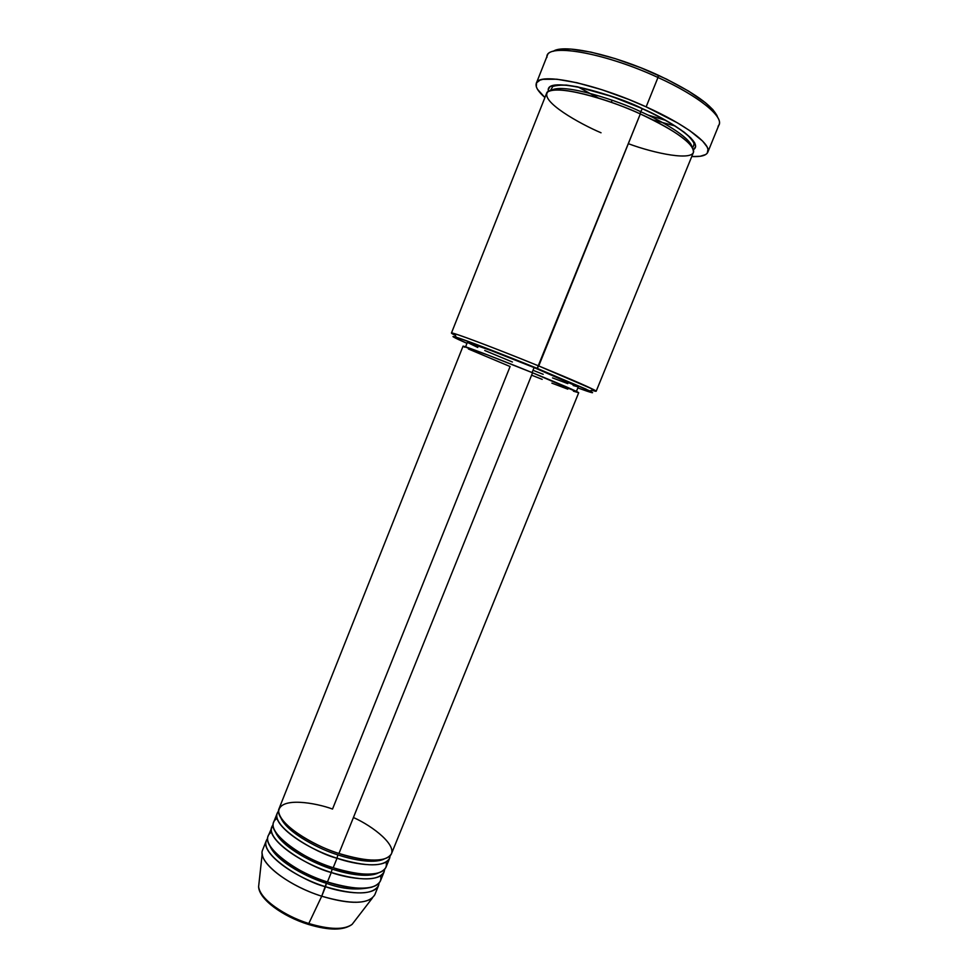 <?xml version="1.0" encoding="UTF-8"?>
<svg xmlns="http://www.w3.org/2000/svg" width="978" height="978" viewBox="0 0 978 978"><rect width="100%" height="100%" fill="white"/><g stroke="black" fill="none" stroke-linecap="round" stroke-linejoin="round"><path stroke-width="1.47" d="M266.358 840.567L267.642 838.427C255.6 853.268 305.808 882.4 325.54 886.728C290.564 875.775 260.515 851.655 266.358 840.567L262.727 849.699C256.798 860.995 286.75 885.31 321.725 896.203L325.54 886.728C342.422 892.914 377.459 898.073 379.048 883.22L378.51 885.652C372.704 894.956 355.051 895.31 325.54 886.728L326.371 883.293C310.894 878.855 277.055 862.608 269.965 846.043C277.055 862.608 310.894 878.855 326.371 883.293L321.725 896.203C346.664 903.66 363.547 904.271 372.386 898.024L352.153 924.32C343.082 931.655 321.09 927.621 308.791 923.513L308.033 924.308L308.791 923.513C329.904 929.736 344.366 929.992 352.153 924.32L354.244 921.606M468.389 348.975L510.1 366.53L332.532 809.05C316.212 802.962 279.965 796.398 278.62 811.41C280.662 827.84 321.077 848.476 338.938 853.476C368.425 862.278 385.943 862.364 391.469 853.733L578.707 392.716C577.167 391.371 561.788 384.721 532.558 372.777L338.938 853.476L532.558 372.777L578.707 392.716M277.165 818.354C257.727 830.163 311.933 863.415 333.192 867.743L337.019 858.232C353.975 864.503 389.134 870.114 390.112 855.823L389.623 858.293C384.048 867.021 366.505 867.009 337.019 858.232L337.838 854.845C322.165 850.298 287.275 833.549 280.759 817.62C287.275 833.549 322.165 850.298 337.838 854.845L337.019 858.232C317.251 853.733 266.517 824.747 278.62 811.006M384.061 871.985L384.574 869.528C383.29 884.1 348.192 878.721 331.273 872.498L332.104 869.087C316.53 864.589 282.165 848.097 275.356 831.838C282.165 848.097 316.53 864.589 332.104 869.087L331.273 872.498C311.53 868.073 261.053 839.026 273.131 824.723L268.168 836.007C262.373 846.972 292.471 871.007 327.447 881.985C356.958 890.603 374.586 890.31 380.356 881.105L384.061 871.985C378.364 881.007 360.772 881.178 331.273 872.498L327.447 881.985L331.273 872.498C296.297 861.459 266.089 837.608 271.811 826.862M271.603 832.034C252.446 844.515 306.273 877.767 327.447 881.985C345.356 888.831 384.171 893.599 380.625 875.86M596.177 391.249L693.365 152.568C694.343 144.023 676.654 131.15 640.309 113.949L537.191 368.376L589.966 390.992C595.895 394.048 591.849 393.022 577.839 387.924L591.983 392.667L586.005 389.097L522.827 362.569L459.672 338.351L452.985 336.64L466.971 343.364C453.34 337.349 449.721 335.283 456.103 337.178C465.491 340.002 502.619 354.268 537.191 368.376L538.744 365.955C575.308 380.98 594.453 389.415 596.177 391.249L591.702 390.198C597.032 391.885 597.582 391.64 593.328 389.452L538.744 365.955L640.309 113.949C618.292 103.228 561.409 84.181 547.949 91.773C539.012 101.064 580.394 124.084 601.03 132.776M611.152 102.25L611.898 100.954L611.152 102.25M717.718 117.446C713.537 106.174 693.732 92.103 658.292 75.233L657.986 77.482C700.395 96.688 726.287 118.693 718.072 126.199M675.272 126.028L652.729 119.854L675.272 126.028M647.766 114.976L665.871 120.428M548.475 91.443C543.328 73.717 618.402 95.905 642.436 108.668L640.639 111.663C619.991 101.455 563.194 82.372 551.225 90.428C563.194 82.372 619.991 101.455 640.639 111.663L640.101 113.864L640.639 111.663C659.148 119.781 689.82 136.602 692.094 147.067C689.82 136.602 659.148 119.781 640.639 111.663L642.436 108.668L649.649 112.03L669.148 122.299L684.038 132.079L690.761 137.861L694.649 142.8L695.627 146.7L693.39 149.695C705.419 142.128 664.93 118.142 642.436 108.668L612.155 96.578L577.411 86.797L566.433 85.086L554.514 85.086L549.954 86.724L548.242 89.56L548.462 91.394M386.078 862.131C390.149 879.662 351.163 874.65 333.192 867.743C298.204 856.679 267.96 832.926 273.62 822.29L277.263 813.134C271.688 823.549 302.043 847.107 337.019 858.232L333.192 867.743C362.691 876.459 380.259 876.349 385.907 867.425L389.623 858.293M534.086 367.581L532.081 372.569L534.086 367.581L578.255 386.909C576.812 385.515 562.093 379.073 534.086 367.581C500.626 353.914 466.482 341.029 467.386 342.337L490.944 350.503L534.086 367.581M707.815 152.189L719.05 124.658C723.463 116.186 697.656 95.465 657.986 77.482L646.14 106.859C685.81 124.646 711.886 144.536 707.815 152.213C706.263 155.526 700.908 156.969 691.739 156.553L700.272 156.26L705.713 154.536L707.29 153.13L707.974 149.279L707.057 146.859L702.644 141.125L689.82 130.685L677.522 122.898L646.14 106.859L657.986 77.482C606.458 53.521 549.722 43.179 547.277 55.612L536.335 83.252C538.352 71.907 594.612 83.191 646.14 106.859L628.451 99.328L601.641 89.646L576.983 82.739L556.861 79.218L543.047 79.316L540.039 80.123L536.531 82.824L536.347 86.834L537.484 89.279L544.917 97.531C538.01 91.48 535.149 86.736 536.323 83.277M352.153 924.32C343.706 930.628 329.073 930.653 308.241 924.381C282.544 916.374 258.95 899.1 258.608 886.716C258.938 897.718 282.703 915.457 308.791 923.513C294.305 919.748 260.686 902.535 258.608 886.716L262.214 853.745C262.642 865.97 290.869 886.52 321.725 896.203L308.791 923.513L321.725 896.203C351.236 904.723 368.926 904.247 374.806 894.748L378.51 885.652M317.214 926.692L333.828 928.831L342.41 928.049M263.803 897.193L268.192 902.156M274.146 907.217L289.72 916.741L298.718 920.811M554.538 50.648L561.36 49.096L571.213 49.108L590.956 52.127L615.04 58.57L641.116 67.885L666.519 79.12L688.659 91.137L705.407 102.69L712.84 109.585L717.008 115.526M577.925 86.895L598.475 98.044L577.925 86.895M628.328 143.68C654.71 153.57 694.001 161.529 693.622 151.101C692.179 140.453 660.15 122.653 640.309 113.949C596.384 93.839 548.279 83.949 546.506 93.533L451.445 333.058C450.186 331.249 494.77 347.972 538.744 365.955C502.912 351.31 464.416 336.579 454.746 333.742C450.161 332.373 450.381 332.936 455.406 335.405L451.445 333.058M576.433 391.396L578.255 386.909L573.181 385.515M567.815 383.633L552.533 377.899M543.193 374.293L533.157 370.344M512.399 362.007L484.746 350.491M477.79 347.459L467.423 342.434M578.658 392.74L573.401 391.163M567.815 389.158L551.885 383.131M542.167 379.342L531.726 375.222M464.697 347.227L463.095 346.31M463.034 346.224L487.496 354.892L532.558 372.777C497.606 358.523 462.044 344.977 463.034 346.212L279.097 808.549C273.559 818.855 303.95 842.327 338.938 853.476C354.427 858.831 382.154 864.197 390.491 855.395C398.193 846.056 373.413 826.398 353.425 817.51M546.922 57.396C544.783 42.58 603.524 52.127 657.986 77.482L658.292 75.233C613.817 54.585 563.304 43.619 553.242 51.321M326.371 883.293C342.288 889.222 357.532 890.493 372.105 887.107C357.532 890.493 342.288 889.222 326.371 883.293M332.104 869.087C345.124 873.44 366.726 878.134 378.046 873.122C366.726 878.134 345.124 873.44 332.104 869.087M337.838 854.845C350.968 859.283 372.911 864.136 383.987 859.112C372.911 864.136 350.968 859.283 337.838 854.845M593.328 389.452L589.966 390.992M692.546 147.8L693.646 145.783C693.255 144.157 696.568 144.817 688.695 136.309C679.38 127.837 663.928 118.644 642.35 108.729C618.829 98.301 597.313 91.064 577.778 87.018C567.741 84.78 559.44 84.585 552.839 86.406L550.382 90.661M467.386 342.337L465.589 346.835M454.746 333.742L456.103 337.178"/></g></svg>
